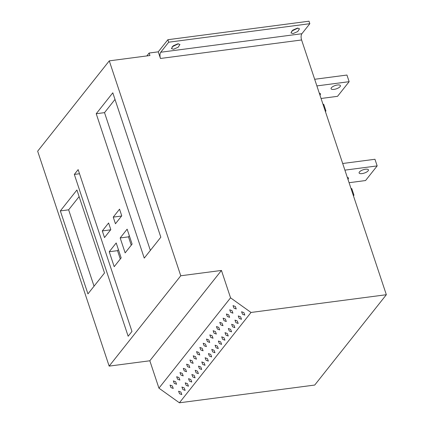 <?xml version="1.0" encoding="UTF-8"?>
<svg xmlns="http://www.w3.org/2000/svg" width="424" height="424" viewBox="0 0 424 424"><rect width="100%" height="100%" fill="white"/><g stroke="black" fill="none" stroke-linecap="round" stroke-linejoin="round"><path stroke-width="0.64" d="M109.153 366.113L37.657 151.198L109.275 60.86L180.767 275.775L109.153 366.113L149.831 360.782L221.45 270.443L230.555 297.823L251.019 312.462L386.344 294.717L301.596 39.967A4.68 2.088 -97.5 0 1 301.877 33.729L309.833 23.691L309.006 21.2L167.872 39.708L158.258 51.839L149.126 53.037L146.826 55.936M131.965 331.425L78.138 169.616L74.327 174.423L128.154 336.237L131.965 331.425M121.163 257.903L116.197 242.963L109.233 251.75L114.199 266.685L121.163 257.903M132.108 244.102L127.136 229.161L120.172 237.949L125.144 252.884L132.108 244.102M110.812 229.612L108.602 222.976L102.306 230.921L104.511 237.557L110.812 229.612M121.752 215.811L119.547 209.17L113.245 217.12L115.455 223.755L121.752 215.811M160.828 237.202L112.8 92.814L96.222 113.727L144.25 258.11L160.828 237.202M104.521 272.982L76.919 190L60.34 210.913L87.943 293.89L104.521 272.982M180.767 275.775L221.45 270.443M109.275 60.86L149.953 55.523L149.126 53.037M309.833 23.691L168.699 42.199L160.744 52.237A4.68 2.088 82.5 0 0 160.468 58.475L158.258 51.839M386.344 294.717L314.725 385.056L179.405 402.8L251.019 312.462M230.555 297.823L158.942 388.161L179.405 402.8M242.539 314.258L244.818 315.101L243.864 312.589L241.59 311.746L242.539 314.258M233.974 308.131L236.253 308.974L235.299 306.462L233.02 305.619L233.974 308.131M239.226 318.44L241.5 319.283L240.551 316.77L238.272 315.933L239.226 318.44M230.656 312.313L232.935 313.156L231.981 310.644L229.707 309.801L230.656 312.313M235.908 322.627L238.187 323.464L237.233 320.952L234.96 320.115L235.908 322.627M227.344 316.5L229.617 317.338L228.668 314.825L226.389 313.988L227.344 316.5M232.591 326.809L234.869 327.646L233.921 325.134L231.642 324.296L232.591 326.809M224.026 320.682L226.305 321.519L225.351 319.007L223.077 318.17L224.026 320.682M229.278 330.99L231.557 331.828L230.603 329.316L228.324 328.478L229.278 330.99M220.708 324.864L222.987 325.701L222.038 323.189L219.759 322.351L220.708 324.864M225.96 335.172L228.239 336.009L227.291 333.497L225.012 332.66L225.96 335.172M217.395 329.045L219.674 329.883L218.72 327.37L216.441 326.533L217.395 329.045M222.648 339.354L224.921 340.191L223.973 337.679L221.694 336.841L222.648 339.354M214.078 333.227L216.357 334.064L215.408 331.552L213.129 330.715L214.078 333.227M219.33 343.535L221.609 344.373L220.655 341.866L218.381 341.023L219.33 343.535M210.765 337.409L213.039 338.246L212.09 335.734L209.811 334.896L210.765 337.409M216.017 347.717L218.291 348.56L217.342 346.048L215.063 345.205L216.017 347.717M207.447 341.59L209.726 342.428L208.772 339.921L206.499 339.078L207.447 341.59M212.7 351.899L214.979 352.741L214.025 350.229L211.751 349.392L212.7 351.899M204.135 345.772L206.409 346.615L205.46 344.103L203.181 343.26L204.135 345.772M209.382 356.086L211.661 356.923L210.712 354.411L208.433 353.574L209.382 356.086M200.817 349.954L203.096 350.796L202.142 348.284L199.863 347.447L200.817 349.954M206.069 360.268L208.348 361.105L207.394 358.593L205.115 357.755L206.069 360.268M197.499 354.141L199.778 354.978L198.829 352.466L196.551 351.629L197.499 354.141M202.752 364.449L205.031 365.287L204.077 362.774L201.803 361.937L202.752 364.449M194.187 358.322L196.466 359.16L195.512 356.648L193.233 355.81L194.187 358.322M199.439 368.631L201.713 369.468L200.764 366.956L198.485 366.119L199.439 368.631M190.869 362.504L193.148 363.341L192.194 360.829L189.92 359.992L190.869 362.504M196.121 372.813L198.4 373.65L197.446 371.138L195.173 370.3L196.121 372.813M187.556 366.686L189.83 367.523L188.881 365.011L186.602 364.174L187.556 366.686M192.809 376.994L195.082 377.832L194.134 375.325L191.855 374.482L192.809 376.994M184.239 370.868L186.518 371.705L185.564 369.193L183.29 368.355L184.239 370.868M189.491 381.176L191.77 382.019L190.816 379.507L188.537 378.664L189.491 381.176M180.926 375.049L183.2 375.887L182.251 373.38L179.972 372.537L180.926 375.049M186.173 385.358L188.452 386.2L187.503 383.688L185.224 382.851L186.173 385.358M177.608 379.231L179.887 380.074L178.933 377.561L176.654 376.719L177.608 379.231M182.861 389.545L185.14 390.382L184.186 387.87L181.907 387.033L182.861 389.545M174.291 383.413L176.57 384.255L175.621 381.743L173.342 380.906L174.291 383.413M179.543 393.726L181.822 394.564L180.868 392.052L178.594 391.214L179.543 393.726M170.978 387.6L173.252 388.437L172.303 385.925L170.024 385.087L170.978 387.6M158.942 388.161L149.831 360.782M291.675 31.122L297.955 28.09M172.128 46.799L178.409 43.767M168.699 42.199L167.872 39.708M173.527 49.248L178.165 47.228L179.951 44.467L177.836 43.81L173.199 45.829L171.413 48.59L173.527 49.248M293.074 33.57L297.712 31.551L299.498 28.79L297.383 28.132L292.746 30.152L290.959 32.913L293.074 33.57M325.245 111.051L325.939 110.961L325.425 111.602M323.035 104.41L323.729 104.32L325.939 110.961M351.056 188.638L351.745 188.548L353.955 195.183L353.446 195.824M353.261 195.273L353.955 195.183M321.063 98.485L337.541 96.322L349.148 81.684L316.882 85.913M334.006 89.385A4.913 1.744 161.6 0 0 340.408 85.637A4.913 1.744 161.6 0 0 337.488 84.991A4.913 1.744 161.6 0 0 331.086 88.738A4.913 1.744 161.6 0 0 334.006 89.385M319.945 95.119A4.913 1.744 161.6 0 0 320.491 93.868A4.913 1.744 161.6 0 0 319.304 93.195M314.677 79.277L346.938 75.043L349.148 81.684M362.027 173.607A4.913 1.744 161.6 0 0 368.424 169.86A4.913 1.744 161.6 0 0 365.504 169.218A4.913 1.744 161.6 0 0 359.107 172.96A4.913 1.744 161.6 0 0 362.027 173.607M342.693 163.5L374.954 159.27L377.164 165.906L365.557 180.544L349.079 182.707M344.903 170.141L377.164 165.906M347.961 179.347A4.913 1.744 161.6 0 0 348.512 178.096A4.913 1.744 161.6 0 0 347.325 177.423M74.327 174.423L79.511 173.745M118.397 249.577L117.533 250.658L120.305 258.985M129.336 235.776L128.477 236.857L131.244 245.183M110.802 229.585L110.616 229.861M121.746 215.784L121.556 216.06M114.999 99.423L104.521 112.641L150.356 250.414M79.118 196.609L68.64 209.822L94.049 286.195M109.233 251.75L117.533 250.658M120.172 237.949L128.477 236.857M102.306 230.921L110.606 229.829M113.245 217.12L121.545 216.028M96.222 113.727L104.521 112.641M60.34 210.913L68.64 209.822M160.468 58.475L301.596 39.967M160.744 52.237L301.877 33.729"/></g></svg>

